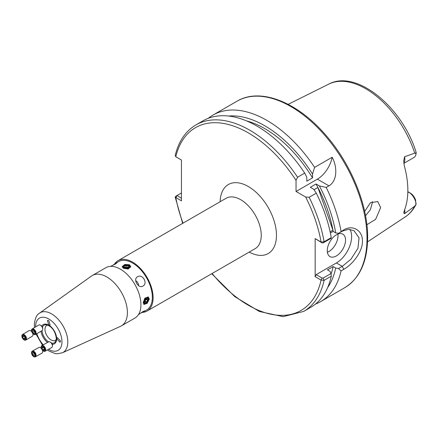 <?xml version="1.0" encoding="UTF-8"?>
<svg xmlns="http://www.w3.org/2000/svg" width="438" height="438" viewBox="0 0 438 438"><rect width="100%" height="100%" fill="white"/><g stroke="black" fill="none" stroke-linecap="round" stroke-linejoin="round"><path stroke-width="0.66" d="M345.538 240.095A12.921 7.462 120 0 0 342.861 234.182A12.921 7.462 120 0 0 332.902 237.642A12.921 7.462 120 0 0 327.263 250.645A12.921 7.462 120 0 0 329.934 256.564A12.921 7.462 120 0 0 339.893 253.098A12.921 7.462 120 0 0 345.538 240.095M327.383 252.283A12.921 7.462 120 0 0 337.999 235.743A12.921 7.462 120 0 0 337.879 234.106M404.685 209.61A10.512 6.066 60 0 1 404.854 211.527A10.512 6.066 60 0 1 404.586 213.656L403.721 213.065M403.721 213.092L404.307 210.585A77.564 44.78 -120 0 0 407.844 190.251A77.564 44.78 -120 0 0 404.307 165.838L403.721 160.757L404.586 156.755L414.748 153.125L416.1 153.393C416.22 151.964 416.045 152.002 415.569 153.503M372.262 201.595L372.338 202.816L370.389 209.676L365.527 215.775M366.88 224.732L375.629 219.345L380.649 207.612L377.737 201.557L370.482 202.695L364.646 211.417M404.586 213.656L414.748 206.161L416.1 204.289A10.512 6.066 -120 0 0 408.692 192.151L407.833 191.652M414.748 206.161A76.672 44.265 -120 0 1 405.309 216.859C409.787 213.864 413.33 209.775 415.947 204.601L415.569 200.046A8.355 4.823 60 0 0 410.214 193.027L408.692 192.151L407.805 192.66M338.525 233.328L343.742 229.873C352.661 224.42 362.713 230.415 362.44 241.064C362.724 251.554 352.667 264.388 343.742 269.354L341.076 270.892L338.525 268.499L342.259 266.342L350.958 259.23L357.961 248.302L359.05 237.878L353.986 230.656L348.385 229.309L342.259 231.171L338.525 233.328L335.689 232.874A102.569 59.218 -120 0 0 319.379 185.909L326.19 187.431L328.938 185.843C337.545 180.839 337.364 166.785 332.146 157.258L314.615 167.382A107.688 62.174 -120 0 0 213.027 115.052A107.688 62.174 -120 0 0 208.307 118.298M315.541 304.038A107.688 62.174 -120 0 0 320.715 301.574A107.688 62.174 -120 0 0 341.076 270.892M123.412 268.275L122.153 266.654L124.808 264.453L129.506 264.76L130.765 266.654L128.104 269.047L123.412 268.275M130.721 267.043A4.309 2.486 0 0 0 129.506 265.636A4.309 2.486 0 0 0 125.131 265.028A4.309 2.486 0 0 0 122.207 267.005M143.21 302.565L144.89 298.119L148.296 297.013L149.303 299.05L147.223 303.266L143.987 304.47L143.21 302.565M143.708 304.251A4.309 2.486 120 0 0 146.883 302.702A4.309 2.486 120 0 0 148.542 298.612A4.309 2.486 120 0 0 147.934 296.855M114.471 264.119A29.078 16.786 60 0 1 118.014 260.681A29.078 16.786 60 0 1 140.417 268.472A29.078 16.786 60 0 1 153.108 297.73A29.078 16.786 60 0 1 147.091 311.04A29.078 16.786 60 0 1 142.339 312.393M110.579 266.37L115.413 264.026L117.209 262.586L116.267 262.931L112.632 265.433M142.892 286.107C148.247 283.402 142.547 273.498 137.505 276.783C132.709 279.165 138.43 289.069 142.892 286.107M138.654 285.724A5.382 4.396 60 0 0 135.725 280.643M140.286 313.323L144.266 311.429L145.033 310.783L142.892 311.621L138.446 314.637M56.217 339.636A8.618 4.971 60 0 1 55.38 340.364A8.618 4.971 60 0 1 48.744 338.054A8.618 4.971 60 0 1 44.983 329.387A8.618 4.971 60 0 1 46.767 325.439A8.618 4.971 60 0 1 47.813 325.078M127.403 312.573A29.078 16.786 60 0 1 121.381 325.883A29.078 16.786 60 0 1 120.549 326.315L62.404 352.793A22.929 13.239 60 0 0 67.808 341.963A22.929 13.239 60 0 0 57.378 318.453A22.929 13.239 60 0 0 39.513 313.143L91.515 276.028A29.078 16.786 60 0 1 92.303 275.524A29.078 16.786 60 0 1 114.707 283.315A29.078 16.786 60 0 1 127.403 312.573M92.303 275.524L105.832 267.717A29.078 16.786 60 0 1 128.235 275.502A29.078 16.786 60 0 1 140.926 304.766A29.078 16.786 60 0 1 134.904 318.076L121.381 325.883M56.781 338.837L57.351 337.599L60.592 341.038L60.022 342.275L56.781 338.837M48.788 324.991L47.43 320.468L48.788 320.594L50.146 325.116L48.788 324.991M116.267 262.931L118.55 261.612A27.999 16.168 60 0 1 140.127 269.113A27.999 16.168 60 0 1 152.347 297.293A27.999 16.168 60 0 1 146.549 310.109L144.266 311.429M335.689 232.874L333.159 231.412A99.076 57.203 -120 0 0 316.05 183.987L319.379 185.909M324.109 241.76L331.27 237.626A107.688 62.174 -120 0 0 316.302 193.142L313.663 189.205L310.339 187.283L316.05 183.987M333.159 231.412L330.383 233.016M314.035 189.753L317.906 187.513A99.076 57.203 60 0 1 332.924 230.213L330.132 231.828M327.646 287.574A102.569 59.218 -120 0 0 335.689 268.045L338.525 268.499M314.615 167.382L312.524 174.045A102.569 59.218 -120 0 0 228.614 116.048M331.068 273.964A99.076 57.203 -120 0 0 333.159 266.583L335.689 268.045M312.524 174.045L312.524 177.888A99.076 57.203 -120 0 0 246.446 120.861M331.029 273.515L331.27 276.203L324.109 280.336L321.076 280.096L315.152 276.674L316.154 274.648L322.078 278.064L323.135 278.075L331.029 273.515L329.978 271.341L327.449 269.879L333.159 266.583M312.524 177.888L306.814 181.184L306.814 177.341L304.722 173.092A107.688 62.174 -120 0 0 203.133 120.762L195.972 124.896C185.592 131.066 178.671 141.244 175.216 155.424L175.797 156.755L181.436 160.012L181.436 200.861L175.195 197.073L177.061 195.496L181.436 198.315M323.135 278.075L324.109 280.336A107.688 62.174 -120 0 1 303.66 311.418L310.821 307.284A107.688 62.174 -120 0 0 331.27 276.203M304.722 173.092L297.561 177.226L296.039 180.379L296.039 191.472L305.647 197.018L309.14 197.275L316.302 193.142M315.152 276.674L315.152 238.601L321.076 242.022L324.109 241.765A107.688 62.174 -120 0 0 309.14 197.275M341.076 231.412A107.688 62.174 -120 0 0 326.19 187.431M331.27 237.626L331.029 238.349L323.135 242.904L322.078 242.893L315.152 238.601M403.847 163.33L413.948 157.499A10.512 6.066 -120 0 0 416.1 153.393M316.154 274.648L336.4 262.959A21.539 12.434 120 0 0 349.842 229.348M332.146 157.258A21.539 12.434 120 0 1 317.364 179.164L296.039 191.472M181.436 192.966L177.061 195.496L175.797 197.604A105.536 60.931 -120 0 0 183.029 223.145M323.135 242.904L324.109 241.765M322.078 242.893L321.076 242.022A105.536 60.931 -120 0 0 305.647 197.018M212.107 273.504A105.536 60.931 -120 0 0 321.076 280.096L322.078 278.064M332.924 230.213L317.906 187.513M45.015 351.26L51.739 347.509A3.23 1.834 -119.1 0 0 52.407 346.119L52.434 345.21A2.152 1.221 -119.1 0 0 52.401 344.75A2.152 1.221 -119.1 0 0 50.912 342.483L50.129 342.029A3.23 1.834 -119.1 0 0 48.591 341.864L41.873 345.615A3.23 1.834 -119.1 0 0 41.254 347.695A3.23 1.834 -119.1 0 0 42.809 350.581A3.23 1.834 -119.1 0 0 45.015 351.26A3.23 1.834 -119.1 0 0 45.634 349.174A3.23 1.834 -119.1 0 0 44.085 346.288A3.23 1.834 -119.1 0 0 41.873 345.615M52.407 346.119A3.23 1.834 -119.1 0 0 52.357 345.429A3.23 1.834 -119.1 0 0 50.129 342.029M44.977 349.179A2.628 1.489 -119.1 0 0 42.798 346.244A2.628 1.489 -119.1 0 0 41.413 347.975A2.628 1.489 -119.1 0 0 43.586 350.904A2.628 1.489 -119.1 0 0 44.977 349.179M42.804 349.792L41.928 348.15L42.316 346.929L43.581 347.356L44.457 349.004L44.068 350.219L42.804 349.792L44.402 348.9M43.439 347.307L41.928 348.15M35.462 334.517L42.07 330.57A3.23 1.834 -120.9 0 0 42.7 329.157A3.23 1.834 -120.9 0 0 40.296 325.138A3.23 1.834 -120.9 0 0 39.88 324.958A3.23 1.834 -120.9 0 0 38.758 325.023L32.149 328.971A3.23 1.834 -120.9 0 0 31.826 331.856A3.23 1.834 -120.9 0 0 34.339 334.577A3.23 1.834 -120.9 0 0 35.462 334.517A3.23 1.834 -120.9 0 0 35.785 331.632A3.23 1.834 -120.9 0 0 33.272 328.905A3.23 1.834 -120.9 0 0 32.149 328.971M33.129 329.584A2.628 1.489 -120.9 0 0 31.755 331.303A2.628 1.489 -120.9 0 0 33.994 334.194A2.628 1.489 -120.9 0 0 35.368 332.475A2.628 1.489 -120.9 0 0 33.129 329.584M42.7 329.157L42.7 328.248A2.152 1.221 -120.9 0 0 41.095 325.571L40.296 325.138M34.826 333.072L33.868 333.526L32.604 332.349L32.297 330.706L33.255 330.252L34.52 331.429L34.826 333.072M34.805 332.968L33.868 333.526M34.367 331.292L32.604 332.349M25.826 340.08A3.23 1.9 -120.9 0 0 26.439 337.999A3.23 1.9 -120.9 0 0 24.807 335.13A3.23 1.9 -120.9 0 0 22.513 334.533A3.23 1.9 -120.9 0 0 21.9 336.614A3.23 1.9 -120.9 0 0 23.526 339.483A3.23 1.9 -120.9 0 0 25.826 340.08L32.319 336.198A3.23 1.9 -120.9 0 0 32.981 334.627L32.954 333.778A2.152 1.265 -120.9 0 0 32.949 333.63M32.981 334.627A3.23 1.9 -120.9 0 0 32.927 334.123A3.23 1.9 -120.9 0 0 32.73 333.384M22.081 336.888A2.628 1.544 -120.9 0 0 24.336 339.773A2.628 1.544 -120.9 0 0 25.771 338.016A2.628 1.544 -120.9 0 0 23.521 335.13A2.628 1.544 -120.9 0 0 22.081 336.888M31.788 331.747A3.23 1.9 -120.9 0 0 30.698 330.81A3.23 1.9 -120.9 0 0 29.001 330.652L22.513 334.533M31.673 331.396A2.152 1.265 -120.9 0 0 31.437 331.238L30.698 330.81M24.331 336.225L25.234 337.851L24.835 339.078L23.521 338.678L22.617 337.052L23.022 335.826L24.331 336.225M25.152 337.703L23.521 338.678M24.112 336.16L22.617 337.052M35.379 356.822A3.23 1.9 -119.1 0 0 35.834 353.888A3.23 1.9 -119.1 0 0 33.354 351.117A3.23 1.9 -119.1 0 0 32.237 351.177A3.23 1.9 -119.1 0 0 31.782 354.107A3.23 1.9 -119.1 0 0 34.263 356.882A3.23 1.9 -119.1 0 0 35.379 356.822L41.982 353.143A3.23 1.9 -119.1 0 0 42.7 351.588L42.7 350.745A2.152 1.265 -119.1 0 0 42.678 350.455M41.38 348.237A2.152 1.265 -119.1 0 0 41.254 348.155L40.531 347.706A3.23 1.9 -119.1 0 0 39.957 347.438A3.23 1.9 -119.1 0 0 38.84 347.498L32.237 351.177M42.7 351.588A3.23 1.9 -119.1 0 0 42.431 350.181M41.484 348.544A3.23 1.9 -119.1 0 0 40.531 347.706M33.929 356.483A2.628 1.544 -119.1 0 0 35.379 354.714A2.628 1.544 -119.1 0 0 33.189 351.796A2.628 1.544 -119.1 0 0 31.739 353.559A2.628 1.544 -119.1 0 0 33.929 356.483M32.308 352.946L33.299 352.475L34.547 353.663L34.81 355.327L33.825 355.804L32.571 354.61L32.308 352.946M34.799 355.256L33.825 355.804M34.449 353.565L32.571 354.61M147.469 298.486A2.628 1.517 120 0 0 144.847 300.227A2.628 1.517 120 0 0 145.049 303.134A2.628 1.517 120 0 0 147.666 301.393A2.628 1.517 120 0 0 147.469 298.486M147.502 297.807A3.23 1.867 120 0 0 144.337 299.838A3.23 1.867 120 0 0 144.398 303.463A3.23 1.867 120 0 0 144.524 303.529A3.23 1.867 120 0 0 147.688 301.492A3.23 1.867 120 0 0 147.628 297.867A3.23 1.867 120 0 0 147.502 297.807M145.821 299.625L144.962 301.273L145.4 302.461L146.692 301.996L147.551 300.342L147.119 299.159L145.821 299.625M146.122 299.515L147.551 300.342M145.077 301.059L146.692 301.996M126.259 265.006A2.628 1.517 -0 0 0 123.839 266.632A2.628 1.517 -0 0 0 126.659 268.029A2.628 1.517 -0 0 0 129.079 266.403A2.628 1.517 -0 0 0 126.259 265.006M126.215 264.941A3.23 1.867 -0 0 0 123.226 266.802A3.23 1.867 -0 0 0 126.702 268.664A3.23 1.867 -0 0 0 129.692 266.802A3.23 1.867 -0 0 0 126.215 264.941M124.775 266.052L124.918 267.125L126.598 267.591L128.142 266.983L128 265.91L126.319 265.444L124.775 266.052M126.319 267.514L126.319 265.444M128 267.038L128 265.91M220.133 201.721A39.847 23.006 60 0 1 248.751 186.774A39.847 23.006 60 0 1 276.471 235.305A39.847 23.006 60 0 1 249.211 252.08M147.091 311.04L255.217 248.614A29.078 16.786 -120 0 0 261.24 235.305A29.078 16.786 -120 0 0 248.549 206.041A29.078 16.786 -120 0 0 226.145 198.255L118.014 260.681M404.586 156.755A10.512 6.066 60 0 1 404.854 159.191A10.512 6.066 60 0 1 403.814 162.974M237.018 101.2C259.904 87.43 296.406 101.539 324.492 133.683C350.433 162.509 367.942 204.541 367.641 237.544C367.411 261.656 359.762 278.382 344.706 287.722A107.688 62.174 -120 0 0 367.011 238.425A107.688 62.174 -120 0 0 320.003 130.053A107.688 62.174 -120 0 0 237.018 101.2L213.027 115.052M42.453 327.164A10.167 5.869 60 0 1 46.603 324.761C52.034 326.644 55.27 331.161 56.321 338.317L55.889 340.841A10.167 5.869 60 0 1 51.733 343.239M56.354 338.465A10.167 5.869 60 0 1 55.889 340.841M48.53 341.903A10.167 5.869 60 0 1 42.004 330.608M41.769 326.107A11.103 6.411 60 0 1 50.594 326.441A11.103 6.411 60 0 1 56.639 338.755A11.103 6.411 60 0 1 52.308 344.356M47.545 342.45A11.103 6.411 60 0 1 41.035 331.183M35.615 326.896A18.631 10.758 60 0 1 35.615 326.617A18.631 10.758 60 0 1 48.788 319.006A18.631 10.758 60 0 1 61.966 341.826A18.631 10.758 60 0 1 48.541 349.289M43.258 344.837A18.631 10.758 60 0 1 36.83 333.701M297.561 177.226A107.688 62.174 -120 0 0 195.972 124.896M296.039 180.379A105.536 60.931 -120 0 0 175.797 156.755M414.748 153.125A76.672 44.265 -120 0 0 328.686 84.151L288.149 104.348M336.4 262.959L342.259 266.342L343.742 269.354M317.364 179.164L328.938 185.843M343.742 229.873L342.259 231.171M410.214 193.027L408.692 192.151L410.214 193.027M405.309 216.859L367.548 241.869M344.706 287.722L320.715 301.574M39.513 313.143C36.595 314.698 34.876 318.601 34.35 324.854L34.509 327.558M36.075 334.15L42.497 345.264M47.419 349.918L49.308 351.183L55.046 353.504L57.345 353.773L62.404 352.793M303.66 311.418L283.145 316.652L259.373 311.473L234.768 296.63L211.74 273.717M182.662 223.353L175.195 197.073M416.1 152.282C402.5 107.348 356.505 69.001 328.686 84.151M175.797 196.224L177.056 195.496"/></g></svg>
